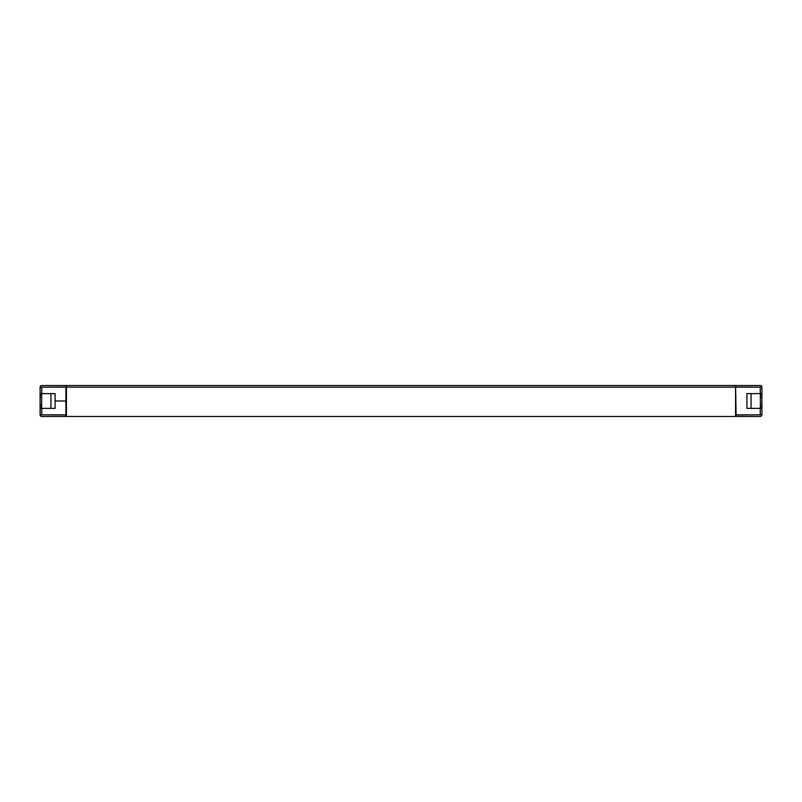 <?xml version="1.0" encoding="UTF-8"?>
<svg xmlns="http://www.w3.org/2000/svg" width="802" height="802" viewBox="0 0 802 802"><rect width="100%" height="100%" fill="white"/><g stroke="black" fill="none" stroke-linecap="round" stroke-linejoin="round"><path stroke-width="1.2" d="M66.436 385.511L41.754 385.511A1.654 1.654 0 0 0 40.1 387.165L66.436 387.165L66.436 385.511L735.564 385.511L736.086 414.834L761.9 414.834L761.9 393.622L760.246 393.622L760.246 387.165L761.9 387.165L761.9 393.622M760.346 385.511L735.564 385.511M760.346 387.165L735.564 387.055M66.436 387.055L41.654 387.165M65.914 387.165L65.914 400.99L55.077 401.01L65.914 400.99L65.914 414.834L40.1 414.834L40.1 387.165M41.654 408.378L41.654 393.622M40.1 395.316L41.654 395.316M40.1 406.684L41.654 406.684M760.346 393.622L760.346 408.378M760.346 406.684L761.9 406.684M760.346 395.316L761.9 395.316M41.654 416.489L41.754 416.489A1.654 1.654 0 0 1 40.1 414.834M735.564 416.489L735.564 387.165L66.436 387.165L66.436 416.489L736.086 416.489L736.086 414.945L760.346 414.834M760.346 416.489L760.246 416.489A1.654 1.654 0 0 0 761.9 414.834M66.436 416.489L41.754 416.489M751.053 408.378L751.053 393.622M50.947 393.622L50.947 408.378M65.914 396.348L66.436 396.348M66.436 405.652L65.914 405.652M735.564 396.348L736.086 396.348M736.086 405.652L735.564 405.652M761.9 387.165A1.654 1.654 0 0 0 760.246 385.511M41.654 414.834L65.914 414.945L65.914 416.489M760.246 416.489L736.086 416.489M40.1 397.381L41.654 397.381M40.1 404.619L41.654 404.619M760.346 404.619L761.9 404.619M760.346 397.381L761.9 397.381M760.246 387.165L736.086 387.165M761.9 408.378L746.923 408.378L746.923 393.622L760.246 393.622M40.1 408.378L55.077 408.378L55.077 393.622L40.1 393.622M760.246 408.378L760.246 414.834M41.754 414.834L41.754 408.378M41.754 393.622L41.754 387.165"/></g></svg>

